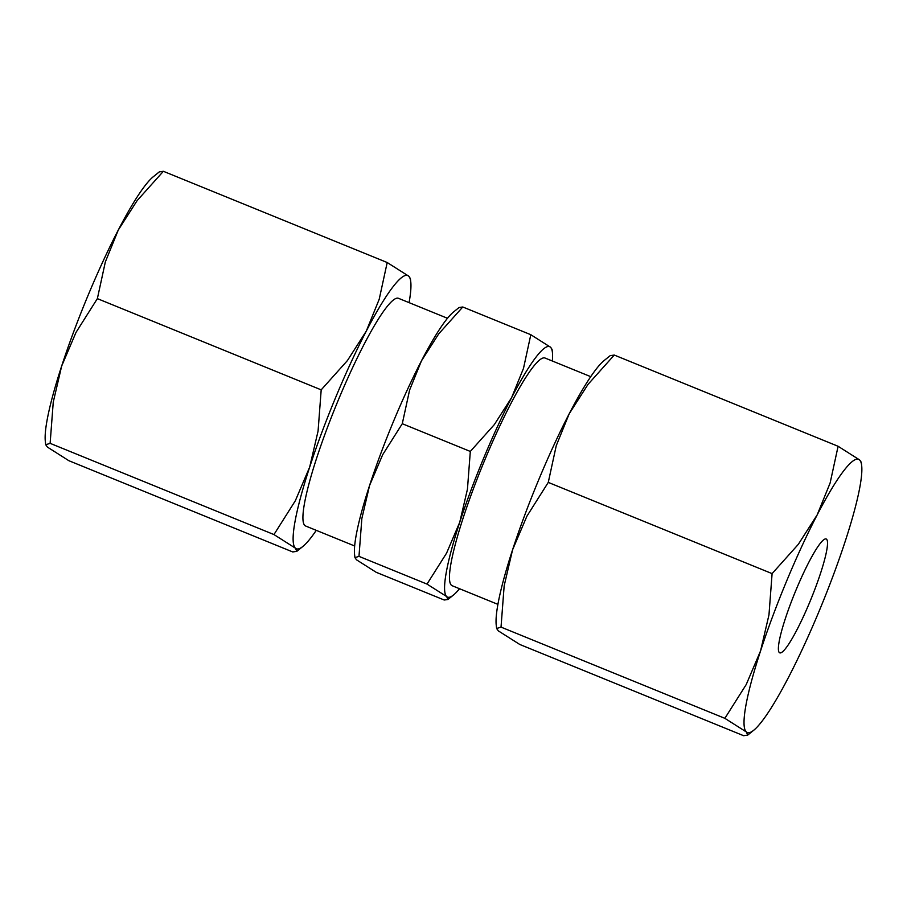 <?xml version="1.0" encoding="UTF-8"?>
<svg xmlns="http://www.w3.org/2000/svg" width="907" height="907" viewBox="0 0 907 907"><rect width="100%" height="100%" fill="white"/><g stroke="black" fill="none" stroke-linecap="round" stroke-linejoin="round"><path stroke-width="1.36" d="M590.729 376.654L544.994 358.016A122.955 17.301 112.2 0 0 483.805 462.343A122.955 17.301 112.2 0 0 451.403 585.23A122.955 17.301 112.2 0 0 452.185 585.729L497.92 604.368M447.468 318.278L398.445 298.301A122.955 17.301 112.2 0 0 337.257 402.617A122.955 17.301 112.2 0 0 304.865 525.504A122.955 17.301 112.2 0 0 305.648 526.015L354.671 545.991M552.329 361.009A135.245 19.036 112.2 0 0 552.397 352.256A135.245 19.036 112.2 0 0 550.492 347.188A135.245 19.036 112.2 0 0 511.639 397.583A135.245 19.036 112.2 0 0 483.692 458.08A135.245 19.036 112.2 0 0 459.736 522.273A135.245 19.036 112.2 0 0 446.686 596.568A135.245 19.036 112.2 0 0 453.455 595.037A135.245 19.036 112.2 0 0 459.532 588.722M552.397 352.256L552.057 349.354L550.492 347.188L530.81 334.706L523.498 368.367L511.639 397.583L494.349 424.589L470.314 451.437L467.445 489.213L459.736 522.273L446.584 553.123L427.004 584.085L446.686 596.568L447.933 599.482L444.215 600.015L376.19 572.294L356.508 559.812L354.943 557.646L358.979 556.365L361.848 518.577L369.557 485.528A135.245 19.036 112.2 0 0 354.603 554.744L354.943 557.646M402.277 423.716L409.601 390.055L421.46 360.839A135.245 19.036 112.2 0 0 393.513 421.336A135.245 19.036 112.2 0 0 369.557 485.528L382.697 454.679L402.277 423.716L470.314 451.437M409.08 302.632A147.546 20.759 112.2 0 0 410.746 281.658A147.546 20.759 112.2 0 0 408.672 276.125A147.546 20.759 112.2 0 0 366.281 331.112A147.546 20.759 112.2 0 0 335.794 397.107A147.546 20.759 112.2 0 0 309.661 467.139A147.546 20.759 112.2 0 0 295.421 548.179A147.546 20.759 112.2 0 0 302.813 546.502A147.546 20.759 112.2 0 0 316.271 530.346M410.746 281.658L410.372 278.494L408.672 276.125L387.198 262.52L379.217 299.231L366.281 331.112L347.415 360.578L321.191 389.851L318.074 431.074L309.661 467.139L295.319 500.777L273.959 534.563L295.421 548.179L296.793 551.354L292.734 551.944L68.898 460.722L47.436 447.106L45.724 444.747L50.123 443.342L53.252 402.13L61.665 366.065A147.546 20.759 112.2 0 0 45.35 441.584L45.724 444.747M97.366 298.63L105.348 261.919L118.284 230.038A147.546 20.759 112.2 0 0 87.798 296.033A147.546 20.759 112.2 0 0 61.665 366.065L76.007 332.416L97.366 298.63L321.191 389.851M512.568 549.823A147.546 20.759 -67.8 0 1 538.701 479.803A147.546 20.759 -67.8 0 1 569.188 413.807A147.546 20.759 -67.8 0 1 604.187 360.498L610.207 355.646L614.266 355.056L588.053 384.341L569.188 413.807L556.252 445.677L548.27 482.399L526.91 516.185L512.568 549.823A147.546 20.759 -67.8 0 0 496.254 625.342L496.628 628.506L501.027 627.111L504.156 585.888L512.568 549.823M819.202 610.967A147.546 20.759 -67.8 0 1 788.716 676.962A147.546 20.759 -67.8 0 1 753.706 730.271A147.546 20.759 -67.8 0 1 746.325 731.938A147.546 20.759 -67.8 0 1 760.565 650.897A147.546 20.759 -67.8 0 1 786.698 580.865A147.546 20.759 -67.8 0 1 817.184 514.87A147.546 20.759 -67.8 0 1 859.564 459.894A147.546 20.759 -67.8 0 1 861.65 465.416A147.546 20.759 -67.8 0 1 845.335 540.935A147.546 20.759 -67.8 0 1 819.202 610.967M861.65 465.416L861.276 462.253L859.564 459.894L838.102 446.278L830.12 483L817.184 514.87L798.319 544.336L772.095 573.621L768.977 614.833L760.565 650.897L746.223 684.547L724.863 718.333L746.325 731.938L747.697 735.112L743.627 735.702L519.802 644.48L498.328 630.875L496.628 628.506M809.724 602.191A61.472 8.651 -67.8 0 1 779.748 652.847A61.472 8.651 -67.8 0 1 796.176 589.652A61.472 8.651 -67.8 0 1 826.152 538.985A61.472 8.651 -67.8 0 1 809.724 602.191M838.102 446.278L614.266 355.056M772.095 573.621L548.27 482.399M724.863 718.333L501.027 627.111M118.284 230.038L137.15 200.583L163.373 171.298L159.303 171.888L153.294 176.729A147.546 20.759 112.2 0 0 118.284 230.038M50.123 443.342L273.959 534.563M163.373 171.298L387.198 262.52M453.545 311.963A135.245 19.036 112.2 0 0 421.46 360.839L438.75 333.821L462.785 306.985L459.067 307.518L453.545 311.963M358.979 556.365L427.004 584.085M462.785 306.985L530.81 334.706M753.706 730.271L747.697 735.112M302.813 546.502L296.793 551.354M453.455 595.037L447.933 599.482"/></g></svg>
